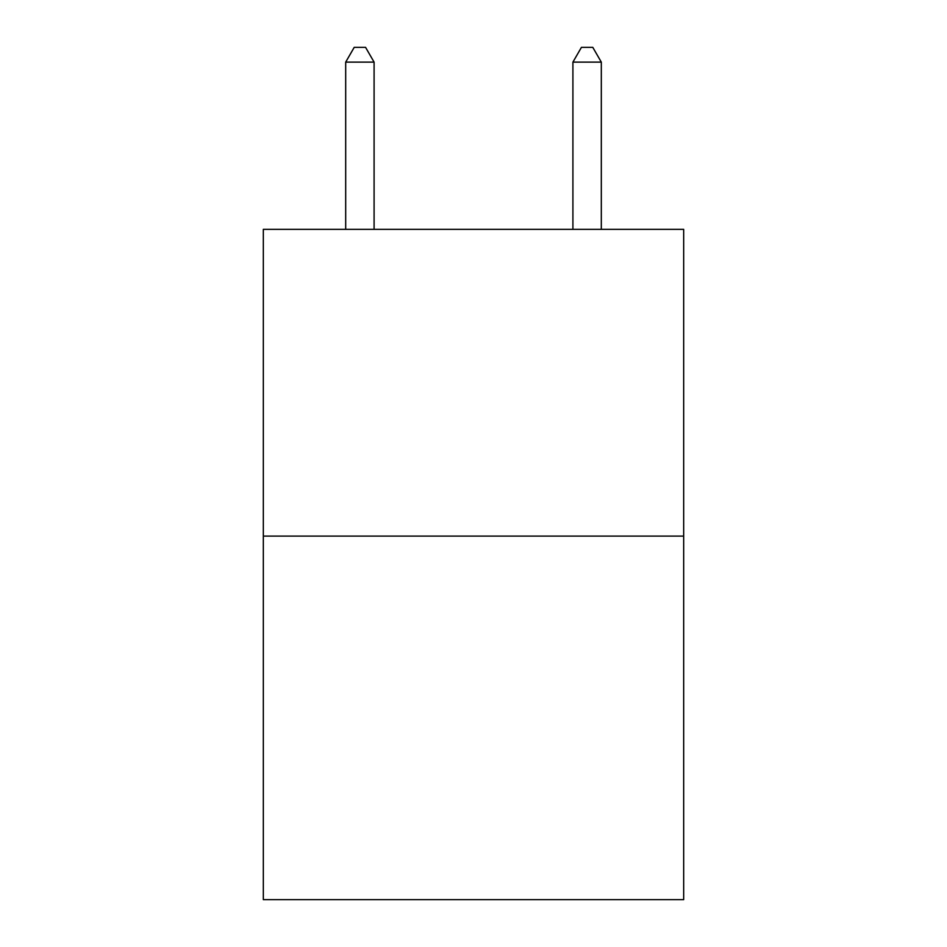 <?xml version="1.0" encoding="UTF-8"?>
<svg xmlns="http://www.w3.org/2000/svg" width="947" height="947" viewBox="0 0 947 947"><rect width="100%" height="100%" fill="white"/><g stroke="black" fill="none" stroke-linecap="round" stroke-linejoin="round"><path stroke-width="1.42" d="M683.675 536.097L683.675 229.352L263.325 229.352L263.325 899.65L683.675 899.65L683.675 536.097L263.325 536.097M374.089 229.352L374.089 62.123L345.691 62.123L345.691 229.352M345.691 62.123L354.214 47.35L365.566 47.35L374.089 62.123M601.309 229.352L601.309 62.123L572.911 62.123L572.911 229.352M572.911 62.123L581.434 47.35L592.786 47.35L601.309 62.123"/></g></svg>
